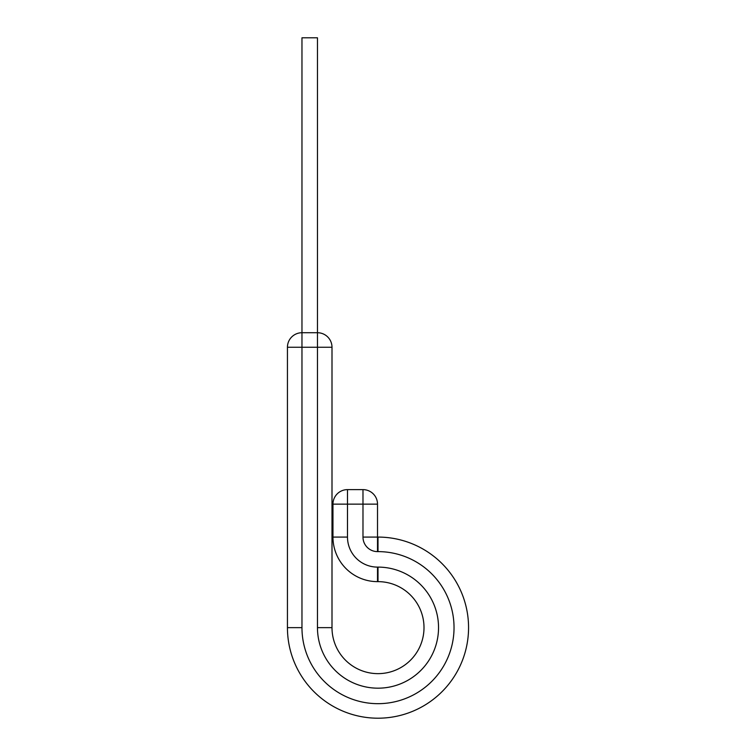 <?xml version="1.0" encoding="UTF-8"?>
<svg xmlns="http://www.w3.org/2000/svg" width="756" height="756" viewBox="0 0 756 756"><rect width="100%" height="100%" fill="white"/><g stroke="black" fill="none" stroke-linecap="round" stroke-linejoin="round"><path stroke-width="1.13" d="M331.997 347.25L317.463 347.25L317.463 332.725L301.965 332.725L301.965 37.8L317.463 37.8L317.463 332.725A14.525 14.525 0 0 1 331.997 347.25L331.997 627.641A46.003 46.003 0 0 0 378 673.643A46.003 46.003 0 0 0 424.003 627.641A46.003 46.003 0 0 0 378 581.638L377.518 581.638A44.557 44.557 0 0 1 332.961 537.081L332.961 504.148A14.525 14.525 0 0 1 347.495 489.623L362.984 489.623A14.525 14.525 0 0 1 377.518 504.148L332.961 504.148M378 537.081L378 551.615A76.035 76.035 0 0 1 454.035 627.641A76.035 76.035 0 0 1 378 703.675A76.035 76.035 0 0 1 301.965 627.641L287.441 627.641A90.559 90.559 0 0 0 378 718.2A90.559 90.559 0 0 0 468.559 627.641A90.559 90.559 0 0 0 378 537.081L377.518 537.081L377.518 504.148A14.525 14.525 0 0 0 362.984 489.623L362.984 537.081L377.518 537.081L377.518 551.615A14.525 14.525 0 0 1 362.984 537.081M468.559 627.641A90.559 90.559 0 0 1 378 718.2A90.559 90.559 0 0 1 287.441 627.641L287.441 347.25A14.525 14.525 0 0 1 301.965 332.725L301.965 347.25L287.441 347.25M331.997 627.641L317.463 627.641A60.537 60.537 0 0 0 378 688.177A60.537 60.537 0 0 0 438.537 627.641A60.537 60.537 0 0 0 378 567.104L377.518 567.104A30.023 30.023 0 0 1 347.495 537.081L347.495 489.623M424.003 627.641A46.003 46.003 0 0 0 378 581.638L378 567.104A60.537 60.537 0 0 1 438.537 627.641M377.518 567.104L377.518 581.638A44.557 44.557 0 0 1 332.961 537.081L347.495 537.081M378 551.615L377.518 551.615M317.463 627.641L317.463 347.25L301.965 347.25L301.965 627.641"/></g></svg>
